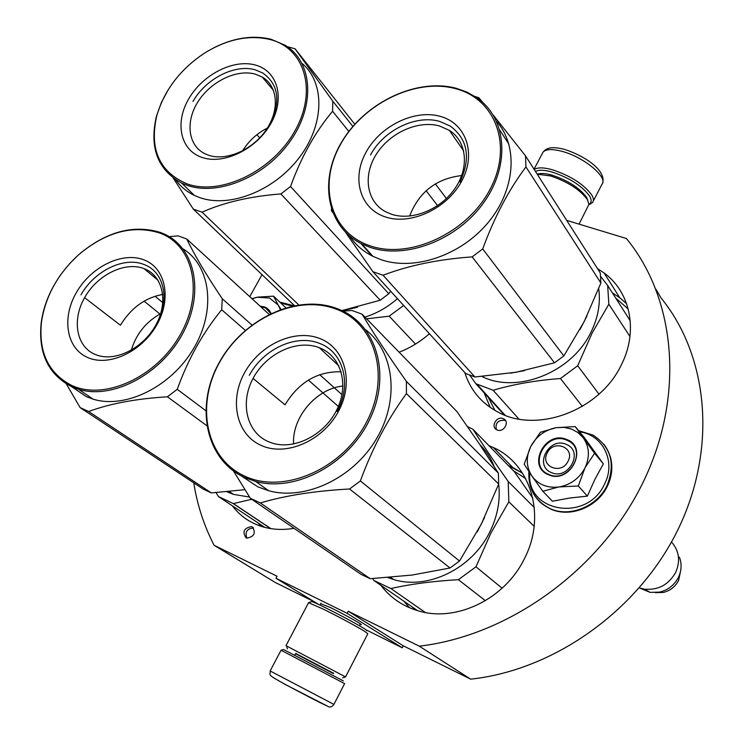 <?xml version="1.0" encoding="UTF-8"?>
<svg xmlns="http://www.w3.org/2000/svg" width="744" height="744" viewBox="0 0 744 744"><rect width="100%" height="100%" fill="white"/><g stroke="black" fill="none" stroke-linecap="round" stroke-linejoin="round"><path stroke-width="1.12" d="M366.113 629.861L402.272 647.792L403.276 645.82L470.654 679.16C554.968 670.13 639.756 609.336 678.686 528.11C717.662 446.809 707.814 355.353 660.988 297.86L656.003 289.304M314.377 601.84L275.243 582.478L214.105 545.278L277.056 576.228L275.968 578.265L347.169 613.344L348.257 611.243L403.276 645.82M566.705 220.382L626.401 238.508C675.626 298.372 685.447 395.38 642.946 482.614C600.529 569.774 509.082 635.757 419.281 646.164L348.257 611.243M470.654 679.16L419.281 646.164M402.272 647.792L347.169 613.344M318.544 604.398L275.968 578.265M320.664 603.71L330.448 607.56C344.9 614.646 364.7 625.769 360.887 624.625L360.059 624.356M193.756 482.828C197.216 504.906 204.005 525.72 214.105 545.278M262.009 274.648L249.761 296.679M503.084 418.612C496.555 415.738 490.315 426.935 496.843 429.818L497.252 429.995C503.735 432.896 510.031 421.755 503.567 418.835L503.084 418.612M252.114 526.817L251.537 526.585C243.874 528.045 242.07 531.821 246.143 537.903L246.785 538.154C254.429 536.629 256.206 532.844 252.114 526.817M597.488 268.603L604.072 272.955C630.494 292.057 638.566 331.275 621.305 364.913C599.813 410.651 536.833 433.873 497.885 412.037C481.321 403.164 470.292 390.005 464.795 372.558M488.827 445.554L493.319 447.507C530.788 464.051 546.663 515.862 524.464 558.567C505.157 598.827 456.565 622.449 418.705 610.973C403.053 606.434 390.433 597.869 380.826 585.277M294.01 528.305C282.599 530.24 271.83 529.635 261.693 526.492C249.593 522.586 239.801 515.685 232.323 505.781M429.409 333.721C420.211 341.803 410.111 347.959 399.119 352.2M505.66 420.853L504.646 420.314C497.922 420.007 495.141 423.076 496.313 429.511M253.564 527.942C247.045 528.575 244.804 531.988 246.859 538.172M343.347 680.918L283.483 649.475L281.037 650.256L270.165 670.911M333.889 704.438C331.843 707.219 329.639 707.749 327.267 706.019C320.543 703.126 300.092 692.357 285.24 684.406C265.496 673.497 270.835 675.822 270.146 670.958L333.907 704.391L344.612 683.624L281.046 650.237M285.51 684.62L273.364 677.663M327.239 706.01L285.575 684.657M535.475 171.473C538.749 169.688 544.329 169.883 552.197 172.069C569.672 177.928 582.143 185.944 589.611 196.09C591.852 199.997 591.62 202.749 588.913 204.358M534.248 169.548C537.494 167.261 543.557 167.335 552.429 169.762C570.834 175.928 583.966 184.373 591.815 195.077C593.666 198.257 593.907 200.75 592.549 202.535L588.895 204.6M308.779 602.575L311.559 601.691C311.792 601.273 316.516 603.328 325.742 607.876C341.617 615.837 354.302 622.663 363.797 628.345C366.69 630.149 367.592 630.921 366.504 630.661M308.565 602.705L323.696 609.299C340.724 617.864 354.339 625.174 364.523 631.247L367.806 633.758L345.551 676.901L286.552 645.969M295.787 653.511L333.517 673.311M295.824 653.455L333.544 673.255M537.354 174.217L537.354 174.217C540.516 172.989 545.417 173.296 552.057 175.156C568.109 180.56 579.595 187.925 586.495 197.253L587.788 200.294M537.242 174.236L550.439 175.9C567.672 181.703 579.985 189.599 587.388 199.587L588.904 204.442L579.046 224.13M547.212 452.975C539.698 466.553 561.553 475.342 568.081 461.196C575.503 447.451 553.61 438.988 547.212 452.975M639.356 587.909L644.323 589.155C658.273 590.383 668.754 584.728 675.766 572.22C680.555 560.855 679.133 550.774 671.506 541.967M639.459 587.946L650.182 592.401L659.658 592.094C668.224 589.983 674.529 584.998 678.547 577.139C681.606 570.434 681.904 563.794 679.421 557.21M571.652 429.111L564.166 427.382L556.27 427.661L575.279 426.591L583.222 437.798L578.088 432.645L571.652 429.111M542.822 491.245L531.886 475.993C538.21 484.521 547.11 488.194 558.595 487.032L542.822 491.245L552.411 501.233L569.811 498.024L587.388 496.118L595.116 478.894L603.365 463.903L584.263 437.537L575.279 426.591M565.942 444.233L567.161 444.782C583.715 452.185 568.23 480.206 551.657 472.682L550.979 472.384C533.95 465.26 549.146 436.868 565.942 444.233M579.576 431.827C602.863 434.673 616.292 461.699 604.574 484.028C587.369 522.669 525.896 512.439 529.812 472.952M566.482 439.406C589.053 447.005 570.35 484.558 548.691 474.812C526.454 466.786 545.045 430.106 566.482 439.406M530.751 446.484C536.387 436.17 544.887 429.902 556.27 427.661L540.404 432.264L530.751 446.484C525.785 457.076 526.157 466.916 531.886 475.993L524.222 464.219L530.751 446.484M558.595 487.032L559.339 486.92C570.667 484.716 579.167 478.485 584.84 468.218L585.184 467.53C589.899 456.909 589.378 447.181 583.631 438.356L583.222 437.798M583.631 438.356L594.586 453.254L585.184 467.53M603.365 463.903L594.586 453.254M584.84 468.218L578.311 485.962L559.339 486.92M587.388 496.118L578.311 485.962M566.407 440.011L567.96 440.708C588.002 449.72 569.151 483.693 549.063 474.551L548.3 474.216C527.58 465.614 545.994 431.102 566.407 440.011M280.293 309.541L278.182 305.021L269.458 298L257.108 297.256L252.077 298.8M257.731 297.135L273.522 296.159L278.182 305.021M280.721 302.929L291.983 306.119M260.047 306.1L264.529 306.919L266.919 308.165L269.356 310.443L271.039 313.401M285.798 307.728L273.522 296.159M251.946 298.688L256.447 297.405M278.47 305.486L280.953 309.309M260.698 306.695L265.506 307.904L270.76 313.531M510.607 373.153L524.604 370.605M579.995 329.583L586.932 316.061M518.894 419.067L493.142 390.256C513.425 384.267 535.857 380.361 560.446 378.538L577.697 365.76L592.112 333.098L608.843 304.194L629.963 336.558M504.237 414.929L475.844 383.718L493.142 390.256M481.889 376.483C516.913 394.115 571.671 372.604 590.857 332.438C598.083 317.837 600.706 303.273 598.715 288.756M598.966 394.134L577.697 365.76M630.252 320.822L607.662 285.473L600.641 276.415M607.662 285.473L608.843 304.194M469.799 375.236L475.844 383.718M582.357 406.401L560.446 378.538M483.005 102.672L478.811 97.697L475.025 96.515M508.924 144.169L499.773 130.051M600.892 283.027L525.952 166.926L525.506 155.859L600.287 272.983L600.892 283.027L584.142 321.696L563.831 355.911L554.531 362.812L516.252 372.214L474.914 376.985L465.651 373.497L372.902 271.709L345.588 232.379M449.302 130.321C466.683 141.183 469.613 167.186 455.105 188.288C440.792 209.473 412.064 221.08 391.642 214.3L385.671 211.78C366.541 201.708 362.663 175.547 376.343 154.194C389.8 132.748 418.202 119.914 439.546 125.996L449.302 130.321L463.707 150.902M409.656 216.067C418.9 192.101 436.244 178.597 461.699 175.556M385.476 216.969C410.837 225.553 447.228 208.636 461.773 180.959C476.709 153.394 465.949 123.151 440.141 116.324C414.529 109.098 380.379 125.857 366.057 152.185C351.373 178.383 359.891 208.794 385.476 216.969M369.852 245.734C330.02 232.361 317.669 184.847 340.473 144.494C362.737 103.946 415.133 77.86 455.207 88.583C495.588 98.664 513.416 145.787 489.998 189.441C467.186 233.291 409.321 259.758 369.852 245.734M554.531 362.812L472.152 256.894L482.716 248.915C494.379 217.108 508.784 189.776 525.952 166.926M474.914 376.985L383.086 275.252C408.893 265.385 438.588 259.265 472.152 256.894M563.831 355.911L482.716 248.915M525.506 155.859L493.151 114.957M437.621 205.642L426.126 190.743M332.605 212.421L331.433 210.58L331.378 209.018M371.963 255.852L360.887 243.474M372.902 271.709L383.086 275.252M496.611 121.449C518.54 146.066 515.471 189.962 487.99 222.735C460.703 255.62 413.934 271.216 380.779 259.6L372.902 256.327C363.193 251.463 355.455 244.73 349.68 236.118M446.409 198.527L435.333 183.87M369.787 247.231C405.861 259.87 457.765 239.903 484.186 201.968C510.942 164.192 506.431 117.431 476.318 97.371L466.73 92.014L456.119 88.257C417.059 77.86 366.215 101.826 342.547 140.597C318.46 179.192 326.067 226.455 361.835 243.948L369.787 247.231M370.512 154.957C383.579 130.247 416.073 114.334 439.825 121.467L450.343 126.127C467.837 139.268 471.064 157.868 460.015 181.917M477.257 531.811L484.521 517.582M425.345 612.498L390.888 588.532C410.865 584.04 433.361 581.092 458.388 579.688L475.974 566.807L490.994 532.853L508.849 501.837L534.155 526.315M417.561 610.647L373.832 580.45L390.888 588.532M387.884 577.586L393.697 579.548C427.707 590.15 471.956 568.704 489.701 532.174C497.55 516.317 500.545 500.266 498.675 484.046M479.787 444.54C486.065 450.771 490.91 458.155 494.304 466.693M502.126 588.234L475.974 566.807M467.464 426.545L472.989 429.325L514.578 471.938L532.806 498.127M534.313 507.557L508.208 481.48C494.258 461.726 482.521 444.335 472.989 429.325M508.208 481.48L508.849 501.837M372.614 578.572L373.832 580.45M485.395 600.715L458.388 579.688M233.551 471.064L250.356 498.313L361.063 574.368L370.196 578.702L412.009 575.066L450.036 567.998L459.522 561.041L481.266 524.176L498.685 484.037L498.368 473.1L479.387 443.945L456.956 411.59L362.096 314.191L351.949 310.462L343.031 311.169M319.343 347.727C340.789 355.827 349.392 384.062 337.106 409.247C325.109 434.515 294.987 450.194 272.574 443.201L268.314 441.638C246.283 432.152 239.782 402.188 253.453 377.692C266.817 353.065 297.219 339.013 319.278 347.699L338.883 365.918M293.592 444.029C291.862 417.347 316.395 388.591 342.947 386.034M261.349 445.507C286.18 456.816 323.008 440.755 338.52 411.246C354.423 381.886 344.881 347.755 319.52 338.399C294.373 328.616 259.861 344.658 244.627 372.642C229.031 400.477 236.267 434.626 261.349 445.507M244.711 476.132C205.707 458.462 195.365 405.173 219.564 362.347C243.232 319.269 296.168 294.252 335.544 308.899C375.246 322.849 391.204 376.101 366.253 422.648C341.896 469.436 283.334 494.49 244.711 476.132M450.036 567.998L349.568 488.994L360.375 480.94C372.307 448.297 387.652 419.188 406.419 393.623L406.382 381.412C387.643 354.739 372.884 332.326 362.096 314.191M370.196 578.702L260.335 502.944C285.491 495.485 315.233 490.835 349.568 488.994M459.522 561.041L360.375 480.94M498.685 484.037L406.419 393.623M498.368 473.1L406.382 381.412M338.371 406.457L308.397 380.1M250.356 498.313L260.335 502.944M365.657 329.75C394.264 351.745 399.947 399.463 376.511 438.765C353.344 478.187 305.347 500.87 268.686 490.742L257.917 486.883L241.196 475.825M341.989 394.692L319.697 374.669M244.711 477.555L255.592 481.442C295.656 492.575 348.787 464.107 369.889 419.095C391.446 374.241 376.455 324.793 339.71 309.644L336.576 308.397C296.735 293.601 243.214 318.897 219.285 362.449C194.816 405.75 205.251 459.653 244.711 477.555M341.143 371.786C317.502 371.191 298.8 382.202 285.026 404.82L253.062 378.417M249.314 375.329C263.237 349.029 296.084 333.796 319.39 343.337L319.613 343.43C343.328 351.968 352.228 384.304 337.125 411.451M342.184 310.76L357.557 307.207M364.969 317.139C376.771 313.401 387.596 307.235 397.436 298.632M366.606 318.823L389.196 316.181L403.667 305.468M415.478 344.081L389.196 316.181M354.804 124.22L295.052 48.788L287.277 46.649M262.204 77.041C277.782 85.941 279.911 109.749 266.306 129.689C252.895 149.702 226.678 161.262 208.869 155.329L204.702 153.627C187.888 145.275 185.228 121.384 198.211 101.398C210.989 81.319 236.843 68.857 255.359 74.149L262.204 77.041L273.504 90.396M242.563 150.893C248.691 140.951 256.95 133.353 267.347 128.098M202.359 157.551C224.084 164.917 256.689 148.94 270.844 123.56C285.324 98.273 277.586 70.894 255.397 65.044C233.411 58.823 202.628 74.633 188.725 98.868C174.505 123.002 180.42 150.548 202.359 157.551M187.218 183.945C159.374 172.069 149.219 149.321 156.761 115.701C164.247 90.415 179.918 69.713 203.782 53.596C226.622 39.265 248.71 34.577 270.044 39.506C304.78 48.165 317.688 90.805 294.968 130.814C272.769 170.971 221.005 195.979 187.218 183.945M341.84 310.601L380.212 300.223L388.787 293.741L290.541 186.521C301.181 157.058 315.196 131.976 332.596 111.265L332.801 101.193L295.052 48.788M390.674 291.211L388.787 293.741M380.212 300.223L280.907 193.942L290.541 186.521M298.679 304.882L202.08 212.18C224.028 202.359 250.309 196.277 280.907 193.942M348.824 131.446L332.596 111.265M352.879 126.424L332.801 101.193M259.73 137.873L256.885 134.71M294.466 305.598L193.328 209.129L173.222 178.048M193.328 209.129L202.08 212.18M302.111 63.463C325.109 82.686 324.617 124.295 299.413 157.43C274.443 190.697 229.896 208.255 199.876 197.653L194.389 195.421C186.679 191.729 180.457 186.521 175.724 179.797M266.492 129.419L265.952 128.805M194.389 195.421L181.713 183.136L187.246 185.358C218.755 196.453 266.157 176.319 290.811 140.328C315.791 104.486 312.387 61.668 285.203 45.291L271.011 39.246C252.625 34.819 233.216 37.842 212.784 48.332M181.713 183.136C157.598 169.762 149.172 147.489 156.435 116.297L161.364 102.523L168.581 89.131M192.984 101.482C205.707 78.734 235.002 63.724 255.378 69.88L262.753 72.996C278.712 84.379 281.055 101.584 269.793 124.62M270.872 528.631L233.402 503.595L251.77 499.28M264.799 527.375L218.485 496.592L233.402 503.595M226.864 491.775L233.495 494.397L249.538 497.039M216.02 492.612L218.485 496.592M269.068 314.359L186.791 239.029L178.076 235.867L169.204 236.657M244.878 489.691L211.296 492.9L203.326 489.161L80.11 407.591L66.318 383.923M144.373 268.742C162.769 275.81 168.581 301.469 156.175 324.421C144.02 347.457 116.576 361.77 97.501 355.325L94.907 354.349C76.065 346.36 71.75 319.52 84.909 297.116C97.79 274.601 125.122 261.246 144.011 268.593L158.147 280.395M131.279 350.229C136.143 334.112 145.945 321.901 160.695 313.615M87.699 357.52C108.894 367.071 141.797 351.773 156.779 324.914C172.087 298.186 165.466 267.682 143.741 259.786C122.23 251.5 91.186 266.743 76.502 292.327C61.51 317.79 66.272 348.359 87.699 357.52M71.694 385.429C48.416 373.311 38.353 352.107 41.506 321.817C45.486 296.252 57.8 273.959 78.445 254.922C105.462 232.119 132.376 224.753 159.197 232.826C193.235 244.599 204.423 292.178 180.392 334.502C156.872 377.031 104.634 400.923 71.694 385.429M206.683 425.596L167.409 396.794L177.239 389.307C188.093 359.157 202.907 332.642 221.693 309.746L222.27 298.753C206.079 274.638 194.249 254.727 186.791 239.029M211.296 492.9L88.648 411.506C109.954 403.62 136.217 398.71 167.409 396.794M205.707 410.623L177.239 389.307M245.297 330.355L221.693 309.746M251.909 324.998L222.27 298.753M160.444 314.424L144.113 301.143M80.11 407.591L88.648 411.506M183.033 248.887C210.654 265.738 216.383 310.136 193.793 348.248C171.529 386.48 125.671 409.274 93.149 399.175L86.35 396.645L72.047 386.964M162.834 302.696L155.031 296.242M41.506 321.817L41.236 322.422C38.046 353.056 48.23 374.511 71.777 386.787L78.632 389.326C112.809 399.937 161.588 374 183.117 332.801C205.065 291.741 194.77 246.571 162.992 233.495L160.267 232.416C133.13 224.26 105.908 231.71 78.594 254.774L69.871 263.395M41.236 322.422C43.626 305.524 50.229 289.463 61.064 274.248M162.75 294.447C145.089 297.712 130.981 307.979 120.416 325.249L84.593 297.665M80.966 294.875C94.423 270.835 123.96 256.364 143.88 264.464L144.364 264.659C164.48 272.006 170.488 300.771 156.063 325.379M612.433 292.941L619.799 297.777L626.597 303.682M490.268 407.479L484.056 392.739M508.31 465.512L522.502 473.147M409.46 607.718L403.778 601.124M260.781 526.203L258.149 522.958M615.744 298.121L628.224 309.002M494.937 410.428L488.352 397.473M513.295 470.627L525.683 478.597M415.375 609.959L412.167 606.918M295.898 653.306L295.647 653.781L333.368 673.59L333.619 673.106M542.274 153.571L542.99 152.222C545.817 149.06 552.178 148.772 562.055 151.358C583.919 156.984 608.611 177.723 601.896 184.391L593.238 201.196M680.695 570.546L678.63 580.301C675.366 586.691 670.251 590.736 663.276 592.447L655.362 592.661M603.849 444.205C613.01 456.537 614.144 470.441 607.262 485.897C597.423 506.924 569.802 517.954 550.439 508.924L542.692 504.32L536.443 498.006M578.6 430.627L593.098 435.156C611.029 446.986 615.66 463.81 607.011 485.609C597.172 506.645 569.541 517.684 550.169 508.645C541.362 504.655 535.141 498.275 531.504 489.496M279.911 302.166L293.899 305.719M360.738 624.114L360.887 624.625M503.567 418.835L505.13 420.537M251.537 526.585L253.518 527.887M626.615 303.729L619.799 297.777L604.072 272.955M522.539 473.203L512.7 467.437L493.319 447.507M320.943 603.179L319.957 605.067M360.329 623.816L359.352 625.713M294.41 655.055L295.647 653.781M588.895 204.507L590.364 204.126M534.043 169.223L542.99 152.222C544.162 151.432 546.608 144.634 564.25 149.339M564.817 149.488C584.486 155.812 605.811 169.958 602.742 182.475M342.538 677.868L345.579 676.873M287.398 648.898L286.505 645.839M308.639 602.566L286.012 645.615M650.182 592.401L644.323 589.155M678.602 580.385C675.366 586.737 670.26 590.755 663.276 592.447L659.658 592.094M610.285 456.565C613.047 466.404 612.089 476.262 607.392 486.158M607.355 486.232C597.572 507.157 570.016 518.177 550.439 508.924L550.169 508.645C535.141 500.991 528.054 488.631 528.9 471.584M477.034 384.341L505.157 415.282M372.902 256.327L361.835 243.948M390.619 577.363L393.697 579.548M268.686 490.742L255.592 481.442M156.761 115.701L156.435 116.297M233.039 503.483L270.63 528.584M229.301 491.551L233.495 494.397M93.149 399.175L78.632 389.326"/></g></svg>
